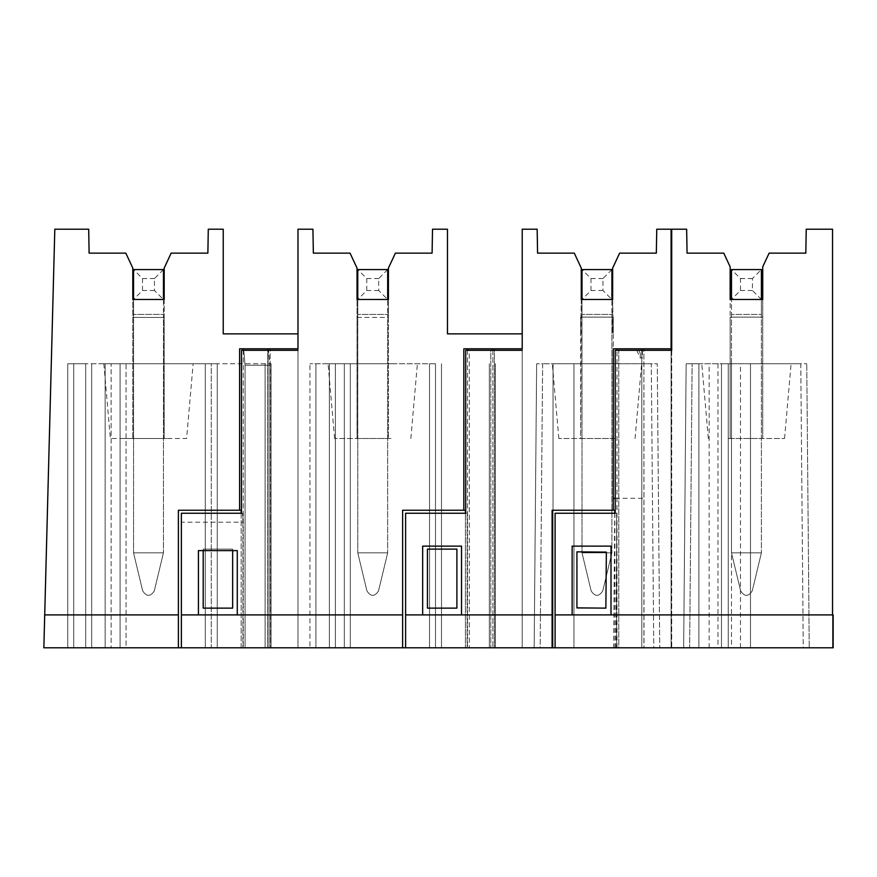 <?xml version="1.0" encoding="UTF-8"?>
<svg xmlns="http://www.w3.org/2000/svg" width="877" height="877" viewBox="0 0 877 877"><rect width="100%" height="100%" fill="white"/><g stroke="black" fill="none" stroke-linecap="round" stroke-linejoin="round"><path stroke-width="0.66" stroke-dasharray="4.38 3.29" d="M232.657 550.613L232.657 549.123L203.201 549.123L232.657 549.123L203.201 549.123L203.201 550.613M232.657 608.134L232.657 549.123L203.201 549.123L203.201 608.134L232.657 608.134L232.657 549.123L232.657 608.134L203.201 608.134L232.657 608.134M297.983 350.307L267.781 350.307L297.983 350.307L297.983 647.785L181.375 647.785L181.375 513.242L241.482 513.242L241.482 350.307L297.983 350.307L297.983 647.785L297.983 229.215L312.925 229.215L313.352 253.135L350.055 253.135L357.027 268.088L350.055 253.135L357.027 268.088L357.027 299.474L388.423 299.474L388.423 438.5L388.423 317.419L357.027 317.419L357.027 299.474L357.027 438.5L388.423 438.5L357.027 438.5L357.027 317.419L388.423 317.419L388.423 268.088L395.395 253.135L432.098 253.135L432.525 229.215L447.467 229.215L447.467 333.863L522.21 333.863L522.21 348.805L463.834 348.805L522.21 348.805L522.21 647.785L492.315 647.785L522.21 647.785L522.21 350.307L522.21 647.785L178.393 647.785L178.393 510.25L241.175 510.25L178.393 510.25L178.393 647.785L43.85 647.785L54.812 229.215L88.698 229.215L89.114 253.135L125.828 253.135L132.8 268.088L125.828 253.135L132.8 268.088L132.8 299.474L164.185 299.474L132.8 299.474L132.8 438.5L164.185 438.5L132.8 438.5L132.8 299.474M243.269 350.307L243.269 647.785L243.269 348.805L239.607 348.805L297.983 348.805L239.607 348.805L239.607 510.25L241.175 510.25L241.175 647.785L243.269 647.785L241.175 647.785L241.175 513.242M181.375 647.785L181.375 513.242L181.375 647.785L297.983 647.785L297.983 348.805L268.088 348.805L268.088 647.785L297.983 647.785L243.269 647.785L270.171 647.785L268.088 647.785L268.088 350.307M91.69 647.785L105.141 647.785L91.69 647.785L91.69 363.758L85.705 363.758L105.141 363.758L91.69 363.758L91.69 647.785M111.116 647.785L120.094 647.785L111.116 647.785L111.116 363.758L105.141 363.758L120.094 363.758L111.116 363.758L111.116 647.785M126.069 647.785L205.295 647.785L126.069 647.785L126.069 363.758L120.094 363.758L205.295 363.758L126.069 363.758L126.069 647.785M211.28 647.785L205.295 647.785L217.255 647.785L211.28 647.785L211.28 363.758L205.295 363.758L217.255 363.758L211.28 363.758L211.28 647.785M265.095 647.785L217.255 647.785L271.07 647.785L265.095 647.785L265.095 363.758L217.255 363.758L271.07 363.758L265.095 363.758L265.095 647.785M85.705 647.785L67.77 647.785L85.705 647.785L85.705 363.758L67.77 363.758L85.705 363.758L85.705 647.785M44.716 614.898L178.393 614.898M268.088 348.805L270.171 348.805L270.171 647.785L270.171 348.805L243.269 348.805M164.185 299.474L164.185 438.5L164.185 317.419L132.8 317.419L164.185 317.419L164.185 268.088L171.158 253.135L207.871 253.135L208.287 229.215L223.24 229.215L223.24 333.863L297.983 333.863L297.983 348.805M239.607 510.25L178.393 510.25L178.393 647.785M203.201 549.123L203.201 608.134L203.201 549.123M105.141 647.785L105.141 363.758L105.141 647.785M271.07 647.785L271.07 363.758L271.07 647.785M67.77 647.785L67.77 363.758L67.77 647.785M154.473 290.506L142.512 290.506L133.545 299.474L163.44 299.474L163.44 269.579L154.473 278.546L154.473 290.506L163.44 299.474L163.44 314.426L163.44 299.474L133.545 299.474L163.44 299.474M169.897 363.758L103.837 363.758L169.897 363.758M166.762 438.5L121.103 438.5L186.604 438.5L193.148 363.758M103.837 363.758L110.37 438.5L130.213 438.5M125.828 253.135L132.8 268.088M142.512 290.506L142.512 278.546L133.545 269.579L133.545 552.828L133.545 314.426L163.44 314.426L163.44 552.828L163.44 314.426L133.545 314.426L133.545 299.474M142.512 278.546L154.473 278.546M163.44 269.579L133.545 269.579M133.545 388.138L133.545 388.116A54.758 54.758 0 0 1 133.545 389.169M163.44 552.828L133.545 552.828L142.677 590.879C146.569 596.82 150.449 596.82 154.308 590.879L163.44 552.828L154.308 590.879C150.427 596.831 146.558 596.831 142.677 590.879L133.545 552.828L163.44 552.828M390.999 438.5L334.608 438.5L390.999 438.5M394.135 363.758L328.064 363.758L394.135 363.758M435.507 363.758L309.943 363.758L435.507 363.758L435.507 647.785L495.308 647.785L495.308 363.758L495.308 647.785L435.507 647.785L435.507 363.758L435.507 647.785L350.307 647.785L435.507 647.785L435.507 363.758M350.307 647.785L350.307 363.758L350.307 647.785L329.368 647.785L329.368 363.758L329.368 647.785L315.917 647.785L329.368 647.785L329.368 363.758L329.368 647.785L350.307 647.785L350.307 363.758L350.307 647.785M315.917 647.785L309.943 647.785L309.943 363.758L309.943 647.785L315.917 647.785L315.917 363.758L315.917 647.785M378.7 290.506L366.75 290.506L357.772 299.474L387.678 299.474L387.678 269.579L378.7 278.546L378.7 290.506L387.678 299.474L387.678 314.426L387.678 299.474L357.772 299.474L387.678 299.474M181.375 614.898L198.421 614.898L198.421 550.613L237.283 550.613L237.283 614.898L402.62 614.898M388.423 299.474L357.027 299.474M467.496 350.307L467.496 647.785L467.496 348.805L463.834 348.805L463.834 510.25L402.62 510.25L465.413 510.25L402.62 510.25L402.62 647.785M237.283 614.898L198.421 614.898L237.283 614.898L237.283 550.613L198.421 550.613L198.421 614.898L198.421 550.613L237.283 550.613L237.283 614.898L198.421 614.898M350.055 253.135L357.027 268.088M467.496 647.785L494.409 647.785L467.496 647.785M267.781 350.307L243.751 350.307L268.57 350.307L269.875 365.249L268.57 350.307L267.781 350.307L267.781 647.785L267.781 350.307M241.482 350.307L243.751 350.307L245.067 365.249L245.067 647.785L245.067 365.249L243.751 350.307L241.482 350.307M242.918 522.21L242.918 647.785L242.918 513.242L241.482 513.242L242.556 513.242L242.918 522.21L181.375 522.21M463.834 510.25L465.413 510.25L465.413 647.785L465.413 513.242M522.21 348.805L492.315 348.805L494.409 348.805L494.409 647.785L494.409 348.805L467.496 348.805M269.875 647.785L269.875 365.249L245.067 365.249L269.875 365.249L269.875 647.785M456.895 608.134L456.895 549.123L427.439 549.123L427.439 608.134L456.895 608.134L456.895 549.123L427.439 549.123L427.439 608.134L456.895 608.134L456.895 549.123L427.439 549.123L427.439 608.134M492.315 350.307L492.315 348.805M366.75 290.506L366.75 278.546L357.772 269.579L357.772 552.828L357.772 314.426L387.678 314.426L387.678 552.828L387.678 314.426L357.772 314.426L357.772 299.474M366.75 278.546L378.7 278.546M387.678 269.579L357.772 269.579M357.772 388.138L357.772 388.116A54.758 54.758 0 0 1 357.772 389.169M387.678 552.828L357.772 552.828L366.915 590.879C370.807 596.82 374.676 596.82 378.535 590.879L387.678 552.828L378.535 590.879C374.665 596.831 370.785 596.831 366.915 590.879L357.772 552.828L387.678 552.828M605.864 608.134L606.358 552.115L576.923 551.852L606.358 552.115L605.864 608.134L576.923 607.882L576.923 551.852L576.923 608.134L605.864 608.134L576.923 608.134L576.923 551.852L606.358 552.115L605.864 608.134L576.923 607.882M614.788 510.25L552.115 510.25L614.898 510.25L613.33 510.25L613.33 348.805L671.102 348.805L641.8 348.805L643.893 348.805L643.893 647.785L641.8 647.785L671.102 647.785L641.8 647.785L641.8 348.805L643.893 348.805L616.991 348.805L643.893 348.805L644.014 647.785L641.8 647.785L641.8 350.307M581.265 332.811L580.662 332.811L580.662 317.112L580.662 438.5L613.253 438.5L580.662 438.5L581.265 299.474L612.65 299.474L581.265 299.474L581.265 268.088L574.292 253.135L537.579 253.135L537.163 229.215L522.21 229.215L522.21 350.307L490.824 350.307L492.907 350.307L492.907 647.785L492.907 350.307L465.709 350.307L469.294 350.307L469.294 647.785L469.294 350.307L492.907 350.307L490.824 350.307L490.824 647.785L490.824 350.307L522.21 350.307L522.21 647.785L405.612 647.785L552.115 647.785L552.115 510.25L613.33 510.25M614.766 513.242L613.582 647.785L555.097 647.785L616.641 647.785L616.641 513.242L615.205 513.242L615.205 350.307L671.705 350.307L618.778 350.307L618.778 647.785L616.641 647.785L616.641 513.242L555.097 513.242L616.641 513.242L555.097 513.242L555.097 647.785L832.547 647.785L832.547 229.215L806.237 229.215L805.82 253.135L769.118 253.135L762.738 266.805L762.738 299.474L730.157 299.474L730.157 266.805L723.777 253.135L687.064 253.135L686.647 229.215L671.705 229.215L671.705 647.785L555.097 647.785L555.097 513.242L555.097 647.785M552.115 647.785L552.115 510.25L552.115 647.785L614.898 647.785L614.898 510.25M643.893 647.785L614.898 647.785M613.582 647.785L644.014 647.785M653.76 647.785L573.964 647.785L659.745 647.785L653.76 647.785L651.282 363.758L573.964 363.758L573.964 647.785L573.964 363.758L657.268 363.758L659.745 647.785L657.268 363.758L651.282 363.758L653.76 647.785M553.036 647.785L573.964 647.785L573.964 363.758L573.964 647.785L540.155 647.785L553.036 647.785L553.036 363.758L573.964 363.758L553.036 363.758L553.036 647.785L553.036 363.758L542.633 363.758L553.036 363.758L553.036 647.785M540.155 647.785L534.17 647.785L540.155 647.785L542.633 363.758L536.647 363.758L542.633 363.758L540.155 647.785M615.797 647.785L616.991 498.3L616.991 350.307M405.612 614.898L552.115 614.898M616.991 647.785L616.991 348.805M636.713 350.307L640.309 357.991L642.402 357.991L638.807 350.307L636.713 350.307L671.102 350.307L671.102 647.785L671.102 229.215L656.752 229.215L656.336 253.135L619.622 253.135L612.65 268.088L612.65 332.811L612.65 317.112L613.253 317.112L613.253 332.811L612.65 332.811M671.102 348.805L641.8 348.805M405.612 647.785L405.612 513.242L467.145 513.242L405.612 513.242L405.612 647.785L405.612 513.242L467.145 513.242L467.145 647.785L467.145 513.242L465.709 513.242L465.709 350.307L522.21 350.307M461.521 614.898L461.521 546.13L422.659 546.13L422.659 614.898L422.659 546.13L461.521 546.13L461.521 614.898L422.659 614.898L422.659 546.13L461.521 546.13L461.521 614.898L422.659 614.898M536.647 363.758L534.17 647.785L536.647 363.758M612.65 299.474L613.253 332.811M580.662 332.811L581.265 299.474M602.938 290.506L590.977 290.506L582.01 299.474L611.905 299.474L611.905 269.579L602.938 278.546L602.938 290.506L611.905 299.474L611.905 314.426L611.905 299.474L582.01 299.474L611.905 299.474M618.362 363.758L552.302 363.758L618.362 363.758M581.265 317.112L612.65 317.112L581.265 317.112M615.237 438.5L558.846 438.5L615.237 438.5M613.253 438.5L613.253 317.112L613.253 438.5M590.977 290.506L590.977 278.546L582.01 269.579L582.01 552.828L582.01 314.426L611.905 314.426L611.905 552.828L611.905 314.426L582.01 314.426L582.01 299.474M590.977 278.546L602.938 278.546M611.905 269.579L582.01 269.579M582.01 388.138L582.01 388.116A54.758 54.758 0 0 1 582.01 389.169M611.905 552.828L582.01 552.828L591.142 590.879C595.034 596.82 598.914 596.82 602.773 590.879L611.905 552.828L602.773 590.879C598.892 596.831 595.023 596.831 591.142 590.879L582.01 552.828L611.905 552.828M750.493 363.758L750.493 647.785L750.493 363.758L750.493 647.785L750.493 363.758L800.778 363.758L728.228 363.758L728.228 647.785L728.228 363.758L728.228 647.785L698.892 647.785L698.892 363.758L686.143 363.758L721.475 363.758L721.475 647.785L721.475 363.758L721.475 647.785L750.493 647.785L750.493 363.758L721.475 363.758L721.475 647.785L721.475 363.758M750.493 647.785L809.23 647.785L806.752 363.758L809.23 647.785L803.255 647.785L800.778 363.758L806.752 363.758L800.778 363.758L803.255 647.785L728.228 647.785L728.228 363.758L728.228 647.785M721.475 647.785L689.64 647.785L692.117 363.758L689.64 647.785L683.665 647.785L686.143 363.758L683.665 647.785L698.892 647.785L698.892 363.758L698.892 647.785L698.892 363.758L698.892 647.785L698.892 363.758L728.228 363.758M725.038 363.758L791.098 363.758L725.038 363.758M728.173 438.5L784.564 438.5L728.173 438.5M671.705 350.307L671.705 647.785L618.778 647.785L618.778 350.307L638.807 350.307M833.15 647.785L832.547 647.785L832.547 614.898L833.15 614.898L833.15 647.785M730.157 438.5L762.738 438.5L730.157 438.5L730.157 317.112L762.738 317.112L762.738 332.811L762.738 317.112L730.157 317.112L730.157 438.5M640.309 357.991L640.309 350.307M642.402 350.307L642.402 357.991M572.144 546.13L572.144 614.898L611.006 614.898L611.006 546.13L572.144 546.13L611.006 546.13L611.006 614.898L572.144 614.898L572.144 546.13L611.006 546.13L611.006 614.898L572.144 614.898L572.144 546.13M762.738 299.474L762.738 438.5L762.738 299.474L730.157 299.474L730.157 317.112L730.157 299.474M555.097 614.898L572.144 614.898M611.006 614.898L832.547 614.898M761.4 299.474L731.495 299.474L761.4 299.474L761.4 269.579L752.422 278.546L752.422 290.506L761.4 299.474L761.4 314.426L761.4 299.474L731.495 299.474L731.495 552.828L731.495 314.426L761.4 314.426L761.4 552.828L761.4 314.426L731.495 314.426L731.495 299.474L740.462 290.506L740.462 278.546L731.495 269.579L731.495 299.474M752.422 290.506L740.462 290.506M740.462 278.546L752.422 278.546M761.4 269.579L731.495 269.579M731.495 388.138L731.495 388.116A54.758 54.758 0 0 1 731.495 389.169M761.4 552.828L731.495 552.828L740.637 590.879C744.518 596.82 748.399 596.82 752.258 590.879L761.4 552.828L752.258 590.879C748.388 596.831 744.507 596.831 740.637 590.879L731.495 552.828L761.4 552.828M120.094 647.785L120.094 363.758L120.094 647.785M205.295 647.785L205.295 363.758L205.295 647.785M217.255 647.785L217.255 363.758L217.255 647.785M73.745 647.785L73.745 363.758L73.745 647.785M441.493 647.785L441.493 363.758L441.493 647.785M489.322 647.785L489.322 363.758L489.322 647.785M429.533 647.785L429.533 363.758L429.533 647.785M344.321 647.785L344.321 363.758L344.321 647.785M335.354 647.785L335.354 363.758L335.354 647.785M615.205 498.3L643.893 498.3M731.495 363.758L731.495 647.785M740.462 647.785L740.462 363.758M717.967 363.758L717.967 647.785M709.153 647.785L709.153 363.758M334.608 438.5L328.064 363.758M410.842 438.5L417.386 363.758M558.846 438.5L552.302 363.758M635.08 438.5L641.613 363.758M784.564 438.5L791.098 363.758M708.331 438.5L701.786 363.758"/><path stroke-width="1.32" d="M203.201 550.613L203.201 608.134L232.657 608.134L232.657 550.613M555.097 647.785L833.15 647.785L833.15 614.898L555.097 614.898L555.097 647.785L178.393 647.785L178.393 510.25L241.175 510.25L241.175 513.242M239.607 510.25L239.607 348.805L297.983 348.805L297.983 333.863L223.24 333.863L223.24 229.215L208.287 229.215L207.871 253.135L171.158 253.135L164.185 268.088L164.185 299.474L132.8 299.474L132.8 268.088L125.828 253.135L89.114 253.135L88.698 229.215L54.812 229.215L43.85 647.785L178.393 647.785M243.269 348.805L243.269 350.307M44.716 614.898L178.393 614.898M181.375 647.785L181.375 614.898L402.62 614.898L402.62 510.25L463.834 510.25L463.834 348.805L522.21 348.805L522.21 333.863L447.467 333.863L447.467 229.215L432.525 229.215L432.098 253.135L395.395 253.135L388.423 268.088L388.423 299.474L357.027 299.474L357.027 268.088L350.055 253.135L313.352 253.135L312.925 229.215L297.983 229.215L297.983 348.805M268.088 350.307L268.088 348.805M132.8 299.474L133.545 299.474L133.545 269.579L163.44 269.579L163.44 299.474L164.185 299.474M357.027 299.474L357.772 299.474L357.772 269.579L387.678 269.579L387.678 299.474L388.423 299.474M297.983 350.307L241.482 350.307L241.482 513.242L181.375 513.242L181.375 614.898M237.283 614.898L237.283 550.613L198.421 550.613L198.421 614.898M402.62 614.898L402.62 647.785M463.834 510.25L465.413 510.25L465.413 513.242M467.496 348.805L467.496 350.307M581.265 299.474L582.01 299.474L582.01 269.579L611.905 269.579L611.905 299.474L612.65 299.474L581.265 299.474L581.265 268.088L574.292 253.135L537.579 253.135L537.163 229.215L522.21 229.215L522.21 348.805M492.315 350.307L492.315 348.805M427.439 608.134L456.895 608.134L427.439 608.134L427.439 549.123L456.895 549.123L456.895 608.134M605.864 608.134L576.923 607.882L576.923 551.852L606.358 552.115L605.864 608.134L576.923 607.882M614.766 513.242L614.788 510.25L552.115 510.25L552.115 647.785M555.097 614.898L555.097 513.242L615.205 513.242L615.205 350.307L671.705 350.307L671.102 350.307L671.102 348.805L613.33 348.805L613.22 510.25M612.65 299.474L612.65 268.088L619.622 253.135L656.336 253.135L656.752 229.215L671.102 229.215L671.102 348.805M405.612 647.785L405.612 513.242L465.709 513.242L465.709 350.307L522.21 350.307M461.521 614.898L461.521 546.13L422.659 546.13L422.659 614.898M405.612 614.898L552.115 614.898M641.8 350.307L641.8 348.805M616.991 350.307L616.991 348.805M671.705 350.307L671.705 229.215L686.647 229.215L687.064 253.135L723.777 253.135L730.157 266.805L730.157 299.474L762.738 299.474L762.738 266.805L769.118 253.135L805.82 253.135L806.237 229.215L832.547 229.215L832.547 614.898M611.006 614.898L611.006 546.13L572.144 546.13L572.144 614.898M762.738 299.474L761.4 299.474L761.4 269.579L731.495 269.579L731.495 299.474L730.157 299.474M613.33 498.3L615.205 498.3"/></g></svg>
